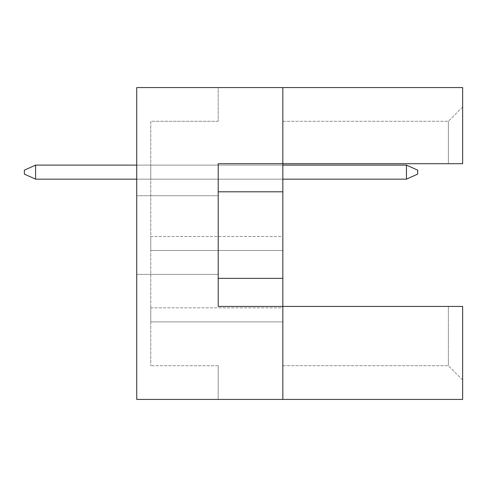 <?xml version="1.0" encoding="UTF-8"?>
<svg xmlns="http://www.w3.org/2000/svg" width="487" height="487" viewBox="0 0 487 487"><rect width="100%" height="100%" fill="white"/><g stroke="black" fill="none" stroke-linecap="round" stroke-linejoin="round"><path stroke-width="0.37" stroke-dasharray="2.44 1.83" d="M136.737 235.069L136.737 274.406L136.737 235.069M218.213 235.069L218.213 274.406L218.213 235.069M282.837 399.431L282.837 306.433L282.837 399.431L282.837 306.433L282.837 365.719L282.837 306.433L462.65 306.433L462.65 399.431L136.737 399.431L136.737 87.569L282.837 87.569L282.837 306.433L462.65 306.433L462.65 379.994L462.65 306.433L448.375 306.433L448.375 365.719L448.375 306.433L218.213 306.433L218.213 163.705L282.837 163.705L282.837 87.569L462.65 87.569L462.65 163.705L462.65 107.006L462.65 163.705L448.375 163.705L448.375 121.281L448.375 163.705L462.65 163.705L282.837 163.705L282.837 87.569M282.837 236.475L282.837 250.525L282.837 236.475L282.837 250.525L282.837 236.475L282.837 250.525L282.837 236.475L282.837 250.525L282.837 236.475L282.837 250.525L282.837 236.475L282.837 250.525L282.837 236.475L282.837 250.525L282.837 236.475L282.837 250.525L282.837 236.475L282.837 250.525L282.837 236.475L282.837 250.525L282.837 236.475L282.837 250.525L282.837 236.475L282.837 250.525L282.837 236.475L282.837 250.525L282.837 236.475L282.837 250.525L282.837 236.475L282.837 250.525L282.837 236.475L282.837 250.525L282.837 236.475L150.781 236.475L150.781 250.525L150.781 236.475L150.781 250.525L150.781 236.475L150.781 250.525L150.781 236.475L150.781 250.525L150.781 236.475L150.781 250.525L150.781 236.475L150.781 250.525L150.781 236.475L150.781 250.525L150.781 236.475L150.781 250.525L150.781 236.475L150.781 250.525L150.781 236.475L150.781 250.525L150.781 236.475L150.781 250.525L150.781 236.475L150.781 250.525L150.781 236.475L150.781 250.525L150.781 236.475L150.781 250.525L150.781 236.475L150.781 250.525L150.781 236.475L150.781 250.525L150.781 236.475L282.837 236.475M282.837 307.839L282.837 321.889L282.837 307.839L282.837 321.889L282.837 307.839L282.837 321.889L282.837 307.839L282.837 321.889L282.837 307.839L282.837 321.889L282.837 307.839L282.837 321.889L282.837 307.839L282.837 321.889L282.837 307.839L282.837 321.889L282.837 307.839L282.837 321.889L282.837 307.839L282.837 321.889L282.837 307.839L282.837 321.889L282.837 307.839L282.837 321.889L282.837 307.839L282.837 321.889L282.837 307.839L282.837 321.889L282.837 307.839L282.837 321.889L282.837 307.839L282.837 321.889L282.837 307.839L150.781 307.839L150.781 321.889L150.781 307.839L150.781 321.889L150.781 307.839L150.781 321.889L150.781 307.839L150.781 321.889L150.781 307.839L150.781 321.889L150.781 307.839L150.781 321.889L150.781 307.839L150.781 321.889L150.781 307.839L150.781 321.889L150.781 307.839L150.781 321.889L150.781 307.839L150.781 321.889L150.781 307.839L150.781 321.889L150.781 307.839L150.781 321.889L150.781 307.839L150.781 321.889L150.781 307.839L150.781 321.889L150.781 307.839L150.781 321.889L150.781 307.839L150.781 321.889L150.781 307.839L282.837 307.839M282.837 165.111L282.837 179.161L282.837 165.111L282.837 179.161L282.837 165.111L282.837 179.161L282.837 165.111L282.837 179.161L282.837 165.111L282.837 179.161L282.837 165.111L282.837 179.161L282.837 165.111L282.837 179.161L282.837 165.111L282.837 179.161L282.837 165.111L282.837 179.161L282.837 165.111L282.837 179.161L282.837 165.111L282.837 179.161L282.837 165.111L282.837 179.161L282.837 165.111L282.837 179.161L282.837 165.111L282.837 179.161L282.837 165.111L282.837 179.161L282.837 165.111L282.837 179.161L282.837 165.111L150.781 165.111L150.781 179.161L150.781 165.111L150.781 179.161L150.781 165.111L150.781 179.161L150.781 165.111L150.781 179.161L150.781 165.111L150.781 179.161L150.781 165.111L150.781 179.161L150.781 165.111L150.781 179.161L150.781 165.111L150.781 179.161L150.781 165.111L150.781 179.161L150.781 165.111L150.781 179.161L150.781 165.111L150.781 179.161L150.781 165.111L150.781 179.161L150.781 165.111L150.781 179.161L150.781 165.111L150.781 179.161L150.781 165.111L150.781 179.161L150.781 165.111L150.781 179.161L150.781 165.111L282.837 165.111L136.737 165.111M136.737 399.431L136.737 87.569L136.737 399.431L218.213 399.431L136.737 399.431M218.213 87.569L136.737 87.569L218.213 87.569L218.213 121.281L218.213 87.569M218.213 121.281L150.781 121.281L150.781 365.719L150.781 121.281L218.213 121.281M218.213 365.719L150.781 365.719L218.213 365.719L218.213 399.431L218.213 365.719M282.837 121.281L448.375 121.281L282.837 121.281M282.837 163.705L448.375 163.705L282.837 163.705M218.213 306.433L282.837 306.433L218.213 306.433L218.213 163.705L218.213 306.433M282.837 365.719L448.375 365.719L282.837 365.719M218.213 278.339L282.837 278.339M218.213 191.805L282.837 191.805M282.837 321.889L150.781 321.889L282.837 321.889M282.837 250.525L150.781 250.525L282.837 250.525M282.837 179.161L136.737 179.161M462.65 107.006L448.375 121.281L462.65 107.006M462.65 379.994L448.375 365.719L462.65 379.994M406.456 179.161L417.694 174.102L417.694 170.17L417.694 174.102L406.456 179.161L35.588 179.161L406.456 179.161L406.456 165.111L35.588 165.111L35.588 179.161L35.588 165.111L406.456 165.111L406.456 179.161L417.694 174.102L417.694 170.17L406.456 165.111L417.694 170.17L417.694 174.102L406.456 179.161L35.588 179.161L406.456 179.161L406.456 165.111L35.588 165.111L24.35 170.17L24.35 174.102L24.35 170.17L24.35 174.102L35.588 179.161L35.588 165.111L24.35 170.17L24.35 174.102L35.588 179.161L406.456 179.161L417.694 174.102L417.694 170.17L406.456 165.111L406.456 179.161L35.588 179.161L35.588 165.111L35.588 179.161L406.456 179.161L406.456 165.111L417.694 170.17L417.694 174.102L406.456 179.161L417.694 174.102L417.694 170.17L406.456 165.111L35.588 165.111L406.456 165.111L406.456 179.161L35.588 179.161L35.588 165.111L24.35 170.17L24.35 174.102L24.35 170.17L24.35 174.102L35.588 179.161L406.456 179.161L406.456 165.111L417.694 170.17L417.694 174.102L406.456 179.161L417.694 174.102L417.694 170.17L406.456 165.111L35.588 165.111L24.35 170.17L24.35 174.102L35.588 179.161L35.588 165.111L35.588 179.161L406.456 179.161L35.588 179.161L35.588 165.111L406.456 165.111L406.456 179.161L406.456 165.111L417.694 170.17L417.694 174.102L406.456 179.161L417.694 174.102L417.694 170.17L406.456 165.111L35.588 165.111L24.35 170.17L24.35 174.102L24.35 170.17L24.35 174.102L35.588 179.161L406.456 179.161L35.588 179.161L35.588 165.111L24.35 170.17L24.35 174.102L35.588 179.161L406.456 179.161L406.456 165.111L406.456 179.161L417.694 174.102L406.456 179.161L35.588 179.161L35.588 165.111L35.588 179.161L24.35 174.102L35.588 179.161L35.588 165.111L406.456 165.111L417.694 170.17L417.694 174.102L417.694 170.17L406.456 165.111L35.588 165.111L24.35 170.17L35.588 165.111L406.456 165.111L406.456 179.161L406.456 165.111L417.694 170.17L417.694 174.102L406.456 179.161L417.694 174.102L417.694 170.17L406.456 165.111L35.588 165.111L24.35 170.17L24.35 174.102L35.588 179.161L24.35 174.102L24.35 170.17L35.588 165.111L35.588 179.161L24.35 174.102L35.588 179.161L35.588 165.111L406.456 165.111L406.456 179.161L406.456 165.111L417.694 170.17L406.456 165.111L35.588 165.111L24.35 170.17L35.588 165.111L24.35 170.17L24.35 174.102L35.588 179.161M35.588 165.111L24.35 170.17L35.588 165.111L406.456 165.111M218.213 195.737L136.737 195.737L218.213 195.737M218.213 274.406L136.737 274.406L218.213 274.406"/><path stroke-width="0.73" d="M282.837 191.805L282.837 163.705L462.65 163.705L462.65 87.569L282.837 87.569L282.837 163.705L218.213 163.705L218.213 306.433L282.837 306.433L282.837 191.805L218.213 191.805M462.65 399.431L462.65 306.433L282.837 306.433L282.837 399.431L462.65 399.431M282.837 399.431L136.737 399.431L136.737 87.569L282.837 87.569M218.213 278.339L282.837 278.339M406.456 179.161L406.456 165.111L417.694 170.17L417.694 174.102L406.456 179.161L282.837 179.161M406.456 165.111L282.837 165.111M136.737 165.111L35.588 165.111L35.588 179.161L136.737 179.161M35.588 179.161L24.35 174.102L24.35 170.17L35.588 165.111"/></g></svg>
